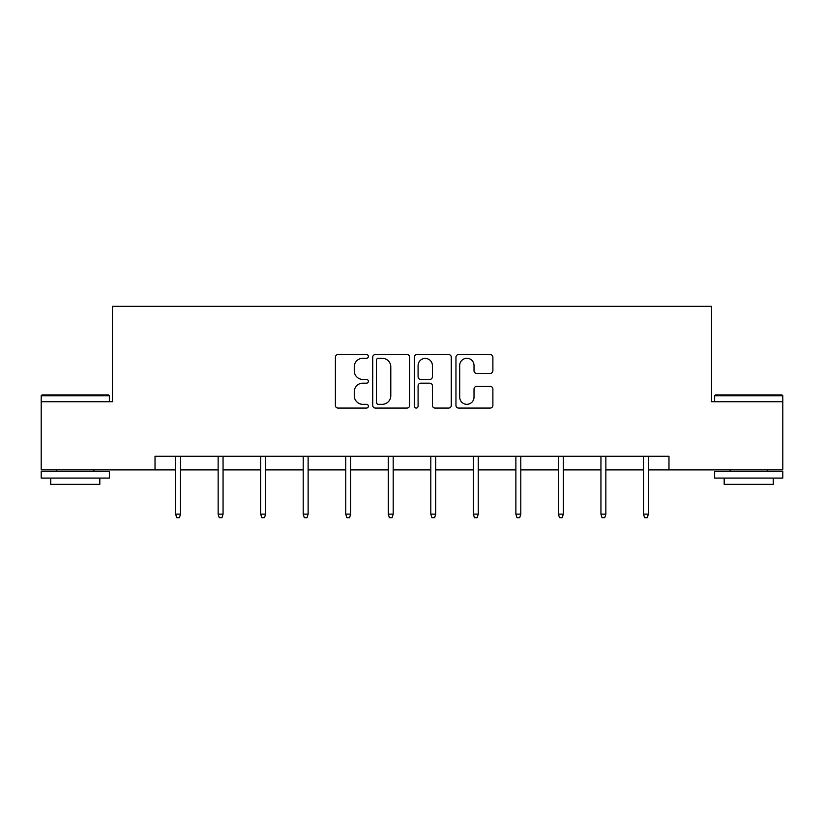 <?xml version="1.0" encoding="UTF-8"?>
<svg xmlns="http://www.w3.org/2000/svg" width="824" height="824" viewBox="0 0 824 824"><rect width="100%" height="100%" fill="white"/><g stroke="black" fill="none" stroke-linecap="round" stroke-linejoin="round"><path stroke-width="1.24" d="M368.38 356.411A1.875 1.875 0 0 0 366.505 354.536L338.067 354.536A2.678 2.678 0 0 0 335.389 357.214L335.389 405.387A2.678 2.678 0 0 0 338.067 408.065L366.505 408.065A1.875 1.875 0 0 0 368.38 406.191A1.875 1.875 0 0 0 366.505 404.316L362.828 404.316A8.559 8.559 0 0 1 354.258 395.747L354.258 391.74A8.559 8.559 0 0 1 362.828 383.17L366.505 383.17A1.875 1.875 0 0 0 368.38 381.296A1.875 1.875 0 0 0 366.505 379.431L362.828 379.431A8.559 8.559 0 0 1 354.258 370.862L354.258 366.845A8.559 8.559 0 0 1 362.828 358.286L366.505 358.286A1.875 1.875 0 0 0 368.38 356.411M490.208 373.406A2.678 2.678 0 0 0 492.886 370.728L492.886 357.214A2.678 2.678 0 0 0 490.208 354.536L458.628 354.536A2.678 2.678 0 0 0 455.96 357.214L455.96 405.387A2.678 2.678 0 0 0 458.628 408.065L490.208 408.065A2.678 2.678 0 0 0 492.886 405.387L492.886 389.062A2.678 2.678 0 0 0 490.208 386.384L476.694 386.384A2.678 2.678 0 0 0 474.016 389.062L474.016 397.158A7.159 7.159 0 0 1 466.858 404.316A7.159 7.159 0 0 1 459.699 397.158L459.699 365.444A7.159 7.159 0 0 1 466.858 358.286A7.159 7.159 0 0 1 474.016 365.444L474.016 370.728A2.678 2.678 0 0 0 476.694 373.406L490.208 373.406M155.025 469.907L41.2 469.907L41.2 401.752L112.497 401.752L112.497 306.322L711.503 306.322L711.503 401.752L782.8 401.752L782.8 469.907L668.975 469.907L668.975 456.28L155.025 456.28L155.025 469.907L175.615 469.907M409.662 357.214A2.678 2.678 0 0 0 406.984 354.536L375.404 354.536A2.678 2.678 0 0 0 372.726 357.214L372.726 405.387A2.678 2.678 0 0 0 375.404 408.065L406.984 408.065A2.678 2.678 0 0 0 409.662 405.387L409.662 357.214M417.016 354.536L448.596 354.536A2.678 2.678 0 0 1 451.274 357.214L451.274 405.387A2.678 2.678 0 0 1 448.596 408.065L435.082 408.065A2.678 2.678 0 0 1 432.404 405.387L432.404 385.848A2.678 2.678 0 0 0 429.726 383.17L420.765 383.17A2.678 2.678 0 0 0 418.087 385.848L418.087 406.191A1.875 1.875 0 0 1 416.213 408.065A1.875 1.875 0 0 1 414.338 406.191L414.338 357.214A2.678 2.678 0 0 1 417.016 354.536M180.518 469.907L218.144 469.907M223.057 469.907L260.683 469.907M265.586 469.907L303.211 469.907M308.125 469.907L345.75 469.907M350.653 469.907L388.279 469.907M393.192 469.907L430.808 469.907M435.721 469.907L473.347 469.907M478.25 469.907L515.875 469.907M520.789 469.907L558.414 469.907M563.317 469.907L600.943 469.907M605.856 469.907L643.482 469.907M648.385 469.907L668.975 469.907M378.35 358.286A1.875 1.875 0 0 0 376.475 360.16L376.475 402.442A1.875 1.875 0 0 0 378.35 404.316L382.223 404.316A8.559 8.559 0 0 0 390.792 395.747L390.792 366.845A8.559 8.559 0 0 0 382.223 358.286L378.35 358.286M432.404 365.578A7.159 7.159 0 0 0 425.246 358.419A7.159 7.159 0 0 0 418.087 365.578L418.087 376.753A2.678 2.678 0 0 0 420.765 379.431L429.726 379.431A2.678 2.678 0 0 0 432.404 376.753L432.404 365.578M175.615 514.135L176.707 517.678L179.436 517.678L180.518 514.135L175.615 514.135L175.615 456.28M180.518 514.135L180.518 456.28M42.014 394.933L108.541 394.933L109.365 395.747L41.2 395.747L42.014 394.933M75.283 478.085L41.2 478.085L41.2 471.276L109.365 471.276L109.365 478.085L75.283 478.085M99.817 478.085L99.817 484.358L50.738 484.358L50.738 478.085M715.459 394.933L781.986 394.933L782.8 395.747L714.635 395.747L715.459 394.933M748.717 478.085L714.635 478.085L714.635 471.276L782.8 471.276L782.8 478.085L748.717 478.085M773.262 478.085L773.262 484.358L724.183 484.358L724.183 478.085M218.144 514.135L219.236 517.678L221.965 517.678L223.057 514.135L218.144 514.135L218.144 456.28M223.057 514.135L223.057 456.28M260.683 514.135L261.774 517.678L264.494 517.678L265.586 514.135L260.683 514.135L260.683 456.28M265.586 514.135L265.586 456.28M303.211 514.135L304.303 517.678L307.033 517.678L308.125 514.135L303.211 514.135L303.211 456.28M308.125 514.135L308.125 456.28M345.75 514.135L346.842 517.678L349.561 517.678L350.653 514.135L345.75 514.135L345.75 456.28M350.653 514.135L350.653 456.28M388.279 514.135L389.371 517.678L392.1 517.678L393.192 514.135L388.279 514.135L388.279 456.28M393.192 514.135L393.192 456.28M430.808 514.135L431.9 517.678L434.629 517.678L435.721 514.135L430.808 514.135L430.808 456.28M435.721 514.135L435.721 456.28M473.347 514.135L474.439 517.678L477.158 517.678L478.25 514.135L473.347 514.135L473.347 456.28M478.25 514.135L478.25 456.28M515.875 514.135L516.967 517.678L519.697 517.678L520.789 514.135L515.875 514.135L515.875 456.28M520.789 514.135L520.789 456.28M558.414 514.135L559.506 517.678L562.226 517.678L563.317 514.135L558.414 514.135L558.414 456.28M563.317 514.135L563.317 456.28M600.943 514.135L602.035 517.678L604.764 517.678L605.856 514.135L600.943 514.135L600.943 456.28M605.856 514.135L605.856 456.28M643.482 514.135L644.564 517.678L647.293 517.678L648.385 514.135L643.482 514.135L643.482 456.28M648.385 514.135L648.385 456.28M41.2 401.752L41.2 395.747M56.743 471.276L56.743 469.907M93.823 471.276L93.823 469.907M109.365 401.752L109.365 395.747M714.635 401.752L714.635 395.747M730.177 471.276L730.177 469.907M767.257 471.276L767.257 469.907M782.8 401.752L782.8 395.747"/></g></svg>
